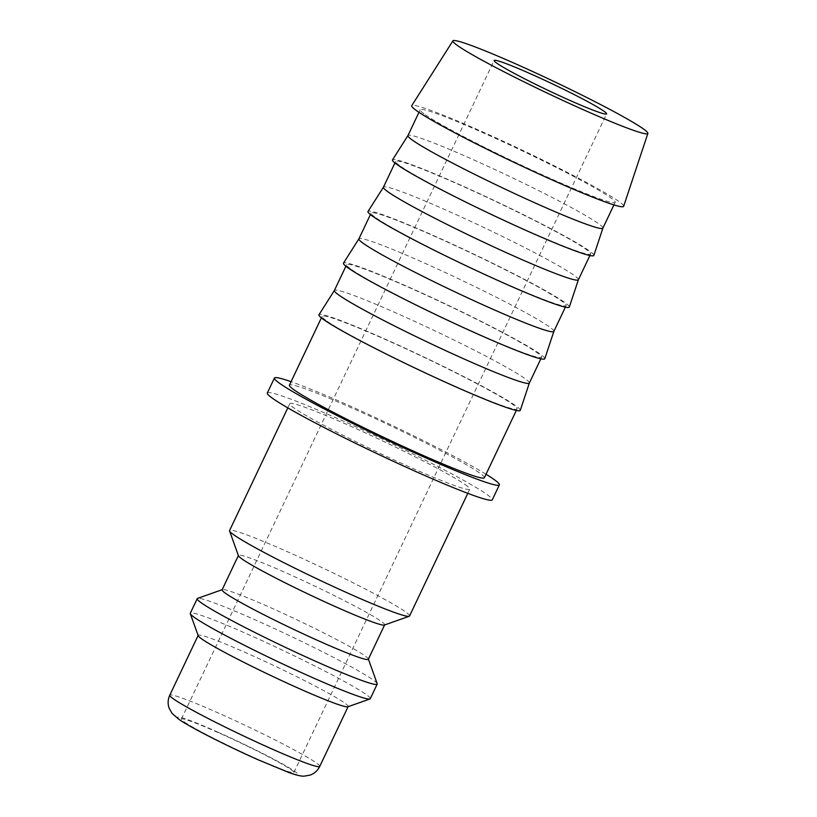 <?xml version="1.0" encoding="UTF-8"?>
<svg xmlns="http://www.w3.org/2000/svg" width="817" height="817" viewBox="0 0 817 817"><rect width="100%" height="100%" fill="white"/><g stroke="black" fill="none" stroke-linecap="round" stroke-linejoin="round"><path stroke-width="0.61" stroke-dasharray="4.08 3.06" d="M409.542 616.008A99.613 6.179 25.4 0 0 404.813 611.382A99.613 6.179 25.4 0 0 306.222 560.227A99.613 6.179 25.4 0 0 229.577 530.55M465.057 484.522A99.613 6.179 -154.6 0 1 469.775 489.148A99.613 6.179 -154.6 0 1 393.12 459.481A99.613 6.179 -154.6 0 1 294.528 408.326A99.613 6.179 -154.6 0 1 289.81 403.7A99.613 6.179 -154.6 0 1 366.455 433.367A99.613 6.179 -154.6 0 1 465.057 484.522M384.398 625.046A80.934 5.014 25.4 0 0 384.674 624.831A80.934 5.014 25.4 0 0 380.834 621.073A80.934 5.014 25.4 0 0 300.727 579.508A80.934 5.014 25.4 0 0 238.452 555.407A80.934 5.014 25.4 0 0 238.452 555.754M368.324 659.258A80.934 5.014 25.4 0 0 368.314 658.911A80.934 5.014 25.4 0 0 364.484 655.5A80.934 5.014 25.4 0 0 286.634 614.976A80.934 5.014 25.4 0 0 222.377 589.619A80.934 5.014 25.4 0 0 222.101 589.833M377.188 683.686A99.613 6.179 25.4 0 0 372.481 679.489A99.613 6.179 25.4 0 0 276.657 629.611A99.613 6.179 25.4 0 0 197.571 598.391M370.275 698.709A99.613 6.179 25.4 0 0 365.546 694.082A99.613 6.179 25.4 0 0 266.955 642.918A99.613 6.179 25.4 0 0 190.3 613.25M347.879 706.776A83.007 5.147 25.4 0 0 348.165 706.552A83.007 5.147 25.4 0 0 344.233 702.702A83.007 5.147 25.4 0 0 262.073 660.065A83.007 5.147 25.4 0 0 198.194 635.34A83.007 5.147 25.4 0 0 198.204 635.697M484.379 477.741A107.915 6.689 25.4 0 0 479.262 472.726A107.915 6.689 25.4 0 0 372.46 417.313A107.915 6.689 25.4 0 0 289.422 385.164M327.229 321.326A107.915 6.689 25.4 0 0 434.041 376.749A107.915 6.689 25.4 0 0 517.079 408.888A107.915 6.689 25.4 0 0 511.963 403.874A107.915 6.689 25.4 0 0 405.15 348.45A107.915 6.689 25.4 0 0 322.112 316.312A107.915 6.689 25.4 0 0 327.229 321.326M623.647 206.292A117.291 7.271 25.4 0 0 618.071 200.9A117.291 7.271 25.4 0 0 502.384 140.851A117.291 7.271 25.4 0 0 411.748 105.679M602.915 228.096L602.905 228.127A107.915 6.689 25.4 0 0 602.915 228.096A107.915 6.689 25.4 0 0 597.778 223.133A107.915 6.689 25.4 0 0 491.344 167.883A107.915 6.689 25.4 0 0 407.959 135.52L407.949 135.551M425.31 114.758A107.915 6.689 25.4 0 0 532.122 170.181A107.915 6.689 25.4 0 0 615.16 202.32A107.915 6.689 25.4 0 0 610.044 197.316A107.915 6.689 25.4 0 0 503.231 141.892A107.915 6.689 25.4 0 0 420.193 109.754A107.915 6.689 25.4 0 0 425.31 114.758M593.836 255.425A111.429 6.904 25.4 0 0 588.536 250.298A111.429 6.904 25.4 0 0 478.619 193.241A111.429 6.904 25.4 0 0 392.528 159.836M578.395 279.741L578.385 279.761A107.915 6.689 25.4 0 0 578.395 279.741A107.915 6.689 25.4 0 0 573.258 274.778A107.915 6.689 25.4 0 0 466.824 219.518A107.915 6.689 25.4 0 0 383.439 187.164L383.428 187.185M400.79 166.402A107.915 6.689 25.4 0 0 507.602 221.826A107.915 6.689 25.4 0 0 590.64 253.964A107.915 6.689 25.4 0 0 585.523 248.95A107.915 6.689 25.4 0 0 478.711 193.527A107.915 6.689 25.4 0 0 395.673 161.388A107.915 6.689 25.4 0 0 400.79 166.402M569.316 307.069A111.429 6.904 25.4 0 0 564.006 301.943A111.429 6.904 25.4 0 0 454.099 244.886A111.429 6.904 25.4 0 0 368.007 211.48M553.855 331.426A107.915 6.689 25.4 0 0 553.875 331.375A107.915 6.689 25.4 0 0 548.738 326.412A107.915 6.689 25.4 0 0 442.303 271.162A107.915 6.689 25.4 0 0 358.918 238.809L358.908 238.83M376.269 218.047A107.915 6.689 25.4 0 0 483.082 273.46A107.915 6.689 25.4 0 0 566.12 305.609A107.915 6.689 25.4 0 0 561.003 300.595A107.915 6.689 25.4 0 0 454.191 245.171A107.915 6.689 25.4 0 0 371.153 213.033A107.915 6.689 25.4 0 0 376.269 218.047M544.796 358.704A111.429 6.904 25.4 0 0 539.486 353.577A111.429 6.904 25.4 0 0 429.579 296.53A111.429 6.904 25.4 0 0 343.487 263.115M529.334 383.071A107.915 6.689 25.4 0 0 529.355 383.02A107.915 6.689 25.4 0 0 524.218 378.057A107.915 6.689 25.4 0 0 417.783 322.807A107.915 6.689 25.4 0 0 334.398 290.443L334.388 290.474M351.749 269.681A107.915 6.689 25.4 0 0 458.562 325.105A107.915 6.689 25.4 0 0 541.6 357.243A107.915 6.689 25.4 0 0 536.483 352.239A107.915 6.689 25.4 0 0 429.671 296.816A107.915 6.689 25.4 0 0 346.633 264.667A107.915 6.689 25.4 0 0 351.749 269.681M520.276 410.348A111.429 6.904 25.4 0 0 514.965 405.222A111.429 6.904 25.4 0 0 405.058 348.165A111.429 6.904 25.4 0 0 318.957 314.759M267.312 393.018A124.511 7.721 -154.6 0 1 363.126 430.099A124.511 7.721 -154.6 0 1 486.37 494.05A124.511 7.721 -154.6 0 1 492.273 499.83M184.356 721.973A62.255 3.86 25.4 0 0 245.978 753.948A62.255 3.86 25.4 0 0 293.885 772.494A62.255 3.86 25.4 0 0 290.934 769.604A62.255 3.86 25.4 0 0 229.311 737.628A62.255 3.86 25.4 0 0 181.405 719.083A62.255 3.86 25.4 0 0 184.356 721.973M486.033 474.268A124.511 7.721 25.4 0 0 390.209 424.483A124.511 7.721 25.4 0 0 291.066 381.692M319.733 766.428A83.007 5.147 25.4 0 0 315.801 762.578A83.007 5.147 25.4 0 0 220.672 714.048A83.007 5.147 25.4 0 0 169.762 695.216M218.384 732.369A66.412 4.116 25.4 0 0 180.802 720.39A66.412 4.116 25.4 0 0 256.906 759.207A66.412 4.116 25.4 0 0 294.477 771.187A66.412 4.116 25.4 0 0 218.384 732.369M467.794 493.335L469.775 489.148M516.334 410.44L517.079 408.888M613.935 204.893L615.16 202.32M589.905 255.517L590.64 253.964M565.374 307.161L566.12 305.609M540.854 358.806L541.6 357.243M293.885 772.494L606.612 113.89M181.405 719.083L494.132 60.478M345.897 266.23L346.633 264.667M370.418 214.585L371.153 213.033M394.938 162.94L395.673 161.388M418.978 112.327L420.193 109.754M321.377 317.864L322.112 316.312M287.819 407.877L289.81 403.7"/><path stroke-width="1.23" d="M287.819 407.877L229.577 530.55A99.613 6.179 25.4 0 0 229.577 530.979A99.613 6.179 25.4 0 0 234.295 535.176A99.613 6.179 25.4 0 0 330.119 585.054A99.613 6.179 25.4 0 0 409.205 616.273A99.613 6.179 25.4 0 0 409.542 616.008L467.794 493.335M229.577 530.979L238.452 555.754A80.934 5.014 25.4 0 0 242.281 559.165A80.934 5.014 25.4 0 0 320.141 599.688A80.934 5.014 25.4 0 0 384.398 625.046L409.205 616.273M238.38 555.54L222.101 589.833A80.934 5.014 25.4 0 0 225.941 593.591A80.934 5.014 25.4 0 0 306.048 635.156A80.934 5.014 25.4 0 0 368.324 659.258L384.603 624.974M222.173 589.69L197.571 598.391A99.613 6.179 25.4 0 0 197.234 598.657A99.613 6.179 25.4 0 0 201.952 603.283A99.613 6.179 25.4 0 0 300.554 654.448A99.613 6.179 25.4 0 0 377.199 684.115A99.613 6.179 25.4 0 0 377.188 683.686L368.396 659.125M197.234 598.657L190.3 613.25A99.613 6.179 25.4 0 0 190.31 613.679A99.613 6.179 25.4 0 0 195.028 617.877A99.613 6.179 25.4 0 0 290.852 667.755A99.613 6.179 25.4 0 0 369.927 698.974A99.613 6.179 25.4 0 0 370.275 698.709L377.199 684.115M190.31 613.679L198.204 635.697A83.007 5.147 25.4 0 0 202.126 639.2A83.007 5.147 25.4 0 0 281.977 680.765A83.007 5.147 25.4 0 0 347.879 706.776L369.927 698.974M321.377 317.864L289.422 385.164A107.915 6.689 25.4 0 0 294.539 390.179A107.915 6.689 25.4 0 0 401.341 445.602A107.915 6.689 25.4 0 0 484.379 477.741L516.334 410.44M452.914 40.85L411.748 105.679A117.291 7.271 25.4 0 0 417.283 111.173A117.291 7.271 25.4 0 0 533.777 171.601A117.291 7.271 25.4 0 0 623.647 206.292L647.871 133.426A107.915 6.689 25.4 0 0 642.734 128.463A107.915 6.689 25.4 0 0 536.299 73.203A107.915 6.689 25.4 0 0 452.914 40.85A107.915 6.689 25.4 0 0 458.01 45.905A107.915 6.689 25.4 0 0 565.18 101.502A107.915 6.689 25.4 0 0 647.871 133.426M407.959 135.52A107.915 6.689 25.4 0 0 407.938 135.571A107.915 6.689 25.4 0 0 413.055 140.585A107.915 6.689 25.4 0 0 519.857 196.009A107.915 6.689 25.4 0 0 602.895 228.147L613.935 204.893M418.978 112.327L407.938 135.571L392.528 159.836A111.429 6.904 25.4 0 0 397.787 165.054A111.429 6.904 25.4 0 0 508.45 222.459A111.429 6.904 25.4 0 0 593.836 255.425L602.905 228.127M383.439 187.164A107.915 6.689 25.4 0 0 383.418 187.216A107.915 6.689 25.4 0 0 388.535 192.22A107.915 6.689 25.4 0 0 495.337 247.643A107.915 6.689 25.4 0 0 578.375 279.782L589.905 255.517M394.938 162.94L383.418 187.216L368.007 211.48A111.429 6.904 25.4 0 0 373.257 216.699A111.429 6.904 25.4 0 0 483.93 274.103A111.429 6.904 25.4 0 0 569.316 307.069L578.385 279.761M553.865 331.406L544.796 358.704A111.429 6.904 25.4 0 1 459.409 325.738A111.429 6.904 25.4 0 1 348.736 268.333A111.429 6.904 25.4 0 1 343.487 263.115L358.908 238.83A107.915 6.689 25.4 0 0 358.898 238.85A107.915 6.689 25.4 0 0 364.014 243.864A107.915 6.689 25.4 0 0 470.817 299.288A107.915 6.689 25.4 0 0 553.855 331.426L565.374 307.161M334.398 290.443A107.915 6.689 25.4 0 0 334.378 290.495A107.915 6.689 25.4 0 0 339.494 295.509A107.915 6.689 25.4 0 0 446.296 350.922A107.915 6.689 25.4 0 0 529.334 383.071L540.854 358.806M334.388 290.474L318.957 314.759A111.429 6.904 25.4 0 0 324.216 319.978A111.429 6.904 25.4 0 0 434.889 377.383A111.429 6.904 25.4 0 0 520.276 410.348L529.345 383.04M499.381 484.859L492.273 499.83A124.511 7.721 -154.6 0 1 396.459 462.749A124.511 7.721 -154.6 0 1 273.215 398.798A124.511 7.721 -154.6 0 1 267.312 393.018L274.42 378.046A124.511 7.721 25.4 0 0 280.323 383.827A124.511 7.721 25.4 0 0 403.567 447.777A124.511 7.721 25.4 0 0 499.381 484.859A124.511 7.721 25.4 0 0 493.478 479.079A124.511 7.721 25.4 0 0 486.033 474.268M603.661 111A62.255 3.86 -154.6 0 1 606.612 113.89A62.255 3.86 -154.6 0 1 558.705 95.344A62.255 3.86 -154.6 0 1 497.083 63.369A62.255 3.86 -154.6 0 1 494.132 60.478A62.255 3.86 -154.6 0 1 542.039 79.024A62.255 3.86 -154.6 0 1 603.661 111M291.066 381.692A124.511 7.721 25.4 0 0 274.42 378.046M319.733 766.428C317.629 770.645 314.402 773.556 310.052 775.129L304.169 776.15C301.085 776.334 296.02 775.129 288.983 772.545L257.232 759.402C226.789 745.778 191.392 727.937 179.066 719.491L172.05 713.404L169.129 708.196C167.618 703.835 167.832 699.505 169.762 695.216A83.007 5.147 25.4 0 0 173.704 699.076A83.007 5.147 25.4 0 0 268.824 747.596A83.007 5.147 25.4 0 0 319.733 766.428L348.093 706.695M334.378 290.495L345.897 266.23M358.898 238.85L370.418 214.585M169.762 695.216L198.123 635.483"/></g></svg>
